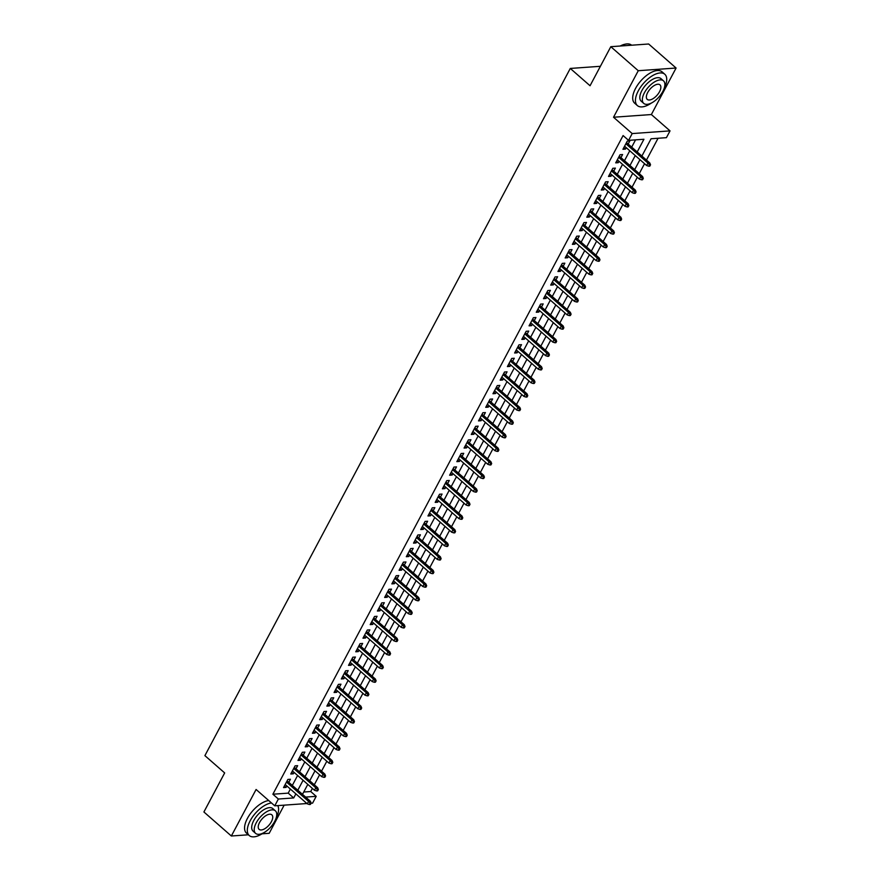 <?xml version="1.0" encoding="UTF-8"?>
<svg xmlns="http://www.w3.org/2000/svg" width="880" height="880" viewBox="0 0 880 880"><rect width="100%" height="100%" fill="white"/><g stroke="black" fill="none" stroke-linecap="round" stroke-linejoin="round"><path stroke-width="1.32" d="M303.732 792.022L310.717 791.527L316.206 796.334L312.598 803.121L311.058 803.231M262.042 833.811L269.192 833.305L284.163 805.156M306.922 803.528L274.758 805.827L256.091 789.481L231.352 836L203.907 811.976L224.664 772.926L204.897 755.634L570.284 68.442L590.051 85.745L610.808 46.695L648.648 44L676.093 68.024L638.264 70.719L613.525 117.238L632.192 133.573L670.032 130.878L666.424 137.665L651.079 138.754L641.894 156.046M613.525 117.238L651.365 114.543L676.093 68.024M651.365 114.543L670.032 130.878M310.717 791.527L312.378 788.403M314.303 784.773L319.594 774.818M321.53 771.188L326.821 761.244M328.746 757.603L334.037 747.659M335.973 744.029L341.264 734.085M343.189 730.444L348.48 720.5M350.416 716.87L355.696 706.915M357.632 703.285L362.923 693.341M364.859 689.7L370.139 679.756M372.075 676.126L377.366 666.171M379.291 662.541L384.582 652.597M386.518 648.967L391.809 639.012M393.734 635.382L399.025 625.438M400.961 621.797L406.252 611.853M408.177 608.223L413.468 598.268M415.404 594.638L420.695 584.694M422.62 581.053L427.911 571.109M429.847 567.479L435.127 557.535M437.063 553.894L442.354 543.95M444.29 540.32L449.57 530.365M451.506 526.735L456.797 516.791M458.722 513.15L464.013 503.206M465.949 499.576L471.24 489.621M473.165 485.991L478.456 476.047M480.392 472.417L485.683 462.462M487.608 458.832L492.899 448.888M494.835 445.247L500.126 435.303M502.051 431.673L507.342 421.718M509.278 418.088L514.569 408.144M516.494 404.503L521.785 394.559M523.721 390.929L529.001 380.985M530.937 377.344L536.228 367.4M538.164 363.77L543.444 353.815M545.38 350.185L550.671 340.241M552.596 336.6L557.887 326.656M559.823 323.026L565.114 313.071M567.039 309.441L572.33 299.497M574.266 295.867L579.557 285.912M581.482 282.282L586.773 272.338M588.709 268.697L594 258.753M595.925 255.123L601.216 245.168M603.152 241.538L608.432 231.594M610.368 227.953L615.659 218.009M617.595 214.379L622.875 204.435M624.811 200.794L630.102 190.85M632.027 187.22L637.318 177.265M639.254 173.635L644.545 163.691M646.47 160.05L658.064 138.259M231.352 836L248.38 834.79M610.808 46.695L638.264 70.719M288.794 782.342L290.433 779.251L287.87 779.438L283.536 787.589L286.099 787.402L286.858 785.972M296.01 768.757L297.649 765.677L295.097 765.853L290.763 774.004L293.315 773.828L294.074 772.387M303.226 755.183L304.865 752.092L302.313 752.279L297.979 760.43L300.542 760.243L301.301 758.813M310.453 741.598L312.092 738.518L309.54 738.694L305.206 746.845L307.758 746.658L308.517 745.228M317.669 728.013L319.308 724.933L316.756 725.12L312.422 733.26L314.985 733.084L315.744 731.654M324.896 714.439L326.535 711.348L323.972 711.535L319.649 719.686L322.201 719.499L322.96 718.069M332.112 700.854L333.751 697.774L331.199 697.95L326.865 706.101L329.417 705.925L330.187 704.484M339.339 687.269L340.978 684.189L338.415 684.376L334.081 692.516L336.644 692.34L337.403 690.91M346.555 673.695L348.194 670.615L345.642 670.791L341.308 678.942L343.86 678.755L344.63 677.325M353.782 660.11L355.421 657.03L352.858 657.206L348.524 665.357L351.087 665.181L351.846 663.751M360.998 646.536L362.637 643.445L360.085 643.632L355.751 651.783L358.303 651.596L359.062 650.166M368.225 632.951L369.864 629.871L367.301 630.047L362.967 638.198L365.53 638.011L366.289 636.581M375.441 619.366L377.08 616.286L374.528 616.473L370.194 624.613L372.746 624.437L373.505 623.007M382.657 605.792L384.307 602.701L381.744 602.888L377.41 611.039L379.973 610.852L380.732 609.422M389.884 592.207L391.523 589.127L388.971 589.303L384.637 597.454L387.189 597.278L387.948 595.837M397.1 578.622L398.739 575.542L396.187 575.729L391.853 583.88L394.416 583.693L395.175 582.263M404.327 565.048L405.966 561.968L403.403 562.144L399.08 570.295L401.632 570.108L402.391 568.678M411.543 551.463L413.182 548.383L410.63 548.57L406.296 556.71L408.848 556.534L409.618 555.104M418.77 537.889L420.409 534.798L417.846 534.985L413.523 543.136L416.075 542.949L416.834 541.519M425.986 524.304L427.625 521.224L425.073 521.4L420.739 529.551L423.291 529.375L424.061 527.934M433.213 510.719L434.852 507.639L432.289 507.826L427.955 515.966L430.518 515.79L431.277 514.36M440.429 497.145L442.068 494.065L439.516 494.241L435.182 502.392L437.734 502.205L438.504 500.775M447.656 483.56L449.295 480.48L446.732 480.656L442.398 488.807L444.961 488.631L445.72 487.19M454.872 469.986L456.511 466.895L453.959 467.082L449.625 475.233L452.177 475.046L452.936 473.616M462.099 456.401L463.738 453.321L461.175 453.497L456.841 461.648L459.404 461.461L460.163 460.031M469.315 442.816L470.954 439.736L468.402 439.923L464.068 448.063L466.62 447.887L467.379 446.457M476.531 429.242L478.17 426.151L475.618 426.338L471.284 434.489L473.847 434.302L474.606 432.872M483.758 415.657L485.397 412.577L482.834 412.753L478.511 420.904L481.063 420.728L481.822 419.287M490.974 402.072L492.613 398.992L490.061 399.179L485.727 407.33L488.279 407.143L489.049 405.713M498.201 388.498L499.84 385.418L497.277 385.594L492.954 393.745L495.506 393.558L496.265 392.128M505.417 374.913L507.056 371.833L504.504 372.02L500.17 380.16L502.722 379.984L503.492 378.554M512.644 361.339L514.283 358.248L511.72 358.435L507.386 366.586L509.949 366.399L510.708 364.969M519.86 347.754L521.499 344.674L518.947 344.85L514.613 353.001L517.165 352.814L517.935 351.384M527.087 334.169L528.726 331.089L526.163 331.276L521.829 339.416L524.392 339.24L525.151 337.81M534.303 320.595L535.942 317.504L533.39 317.691L529.056 325.842L531.608 325.655L532.367 324.225M541.53 307.01L543.169 303.93L540.606 304.106L536.272 312.257L538.835 312.081L539.594 310.64M548.746 293.436L550.385 290.345L547.833 290.532L543.499 298.683L546.051 298.496L546.81 297.066M555.962 279.851L557.601 276.771L555.049 276.947L550.715 285.098L553.278 284.911L554.037 283.481M563.189 266.266L564.828 263.186L562.276 263.373L557.942 271.513L560.494 271.337L561.253 269.907M570.405 252.692L572.044 249.601L569.492 249.788L565.158 257.939L567.721 257.752L568.48 256.322M577.632 239.107L579.271 236.027L576.708 236.203L572.385 244.354L574.937 244.178L575.696 242.737M584.848 225.522L586.487 222.442L583.935 222.629L579.601 230.78L582.153 230.593L582.923 229.163M592.075 211.948L593.714 208.868L591.151 209.044L586.817 217.195L589.38 217.008L590.139 215.578M599.291 198.363L600.93 195.283L598.378 195.47L594.044 203.61L596.596 203.434L597.366 202.004M606.518 184.789L608.157 181.698L605.594 181.885L601.26 190.036L603.823 189.849L604.582 188.419M613.734 171.204L615.373 168.124L612.821 168.3L608.487 176.451L611.039 176.264L611.798 174.834M620.961 157.619L622.6 154.539L620.037 154.726L615.703 162.866L618.266 162.69L619.025 161.26M637.197 151.932L643.929 139.271L628.584 140.36L623.095 135.564L272.877 794.222L288.211 793.133L290.378 789.052M292.314 785.422L297.605 775.478M299.53 771.848L304.821 761.893M306.757 758.263L312.048 748.319M313.973 744.678L319.264 734.734M321.2 731.104L326.491 721.149M328.416 717.519L333.707 707.575M335.643 703.934L340.934 693.99M342.859 690.36L348.15 680.416M350.086 676.775L355.366 666.831M357.302 663.201L362.593 653.246M364.529 649.616L369.809 639.672M371.745 636.031L377.036 626.087M378.961 622.457L384.252 612.502M386.188 608.872L391.479 598.928M393.404 595.298L398.695 585.343M400.631 581.713L405.922 571.769M407.847 568.128L413.138 558.184M415.074 554.554L420.365 544.599M422.29 540.969L427.581 531.025M429.517 527.384L434.808 517.44M436.733 513.81L442.024 503.866M443.96 500.225L449.24 490.281M451.176 486.651L456.467 476.696M458.403 473.066L463.683 463.122M465.619 459.481L470.91 449.537M472.835 445.907L478.126 435.952M480.062 432.322L485.353 422.378M487.278 418.748L492.569 408.793M494.505 405.163L499.796 395.219M501.721 391.578L507.012 381.634M508.948 378.004L514.239 368.049M516.164 364.419L521.455 354.475M523.391 350.834L528.671 340.89M530.607 337.26L535.898 327.316M537.834 323.675L543.114 313.731M545.05 310.101L550.341 300.146M552.266 296.516L557.557 286.572M559.493 282.931L564.784 272.987M566.709 269.357L572 259.402M573.936 255.772L579.227 245.828M581.152 242.198L586.443 232.243M588.379 228.613L593.67 218.669M595.595 215.028L600.886 205.084M602.822 201.454L608.102 191.499M610.038 187.869L615.329 177.925M617.265 174.284L622.545 164.34M624.481 160.71L629.772 150.766M631.697 147.125L635.558 139.865M628.177 144.045L629.816 140.954L627.264 141.141L622.93 149.292L625.482 149.105L626.241 147.675M600.38 66.297L570.284 68.442M274.758 805.827L278.366 799.029L293.711 797.94L295.878 793.859M272.877 794.222L278.366 799.029M628.584 140.36L632.192 133.573M305.646 797.082L316.206 796.334M639.958 159.676L634.667 169.631M632.742 173.261L627.451 183.205M625.515 186.835L620.235 196.79M618.299 200.42L613.008 210.364M611.072 214.005L605.792 223.949M603.856 227.579L598.565 237.534M596.64 241.164L591.349 251.108M589.413 254.749L584.122 264.693M582.197 268.323L576.906 278.267M574.97 281.908L569.679 291.852M567.754 295.482L562.463 305.437M560.527 309.067L555.236 319.011M553.311 322.652L548.02 332.596M546.084 336.226L540.804 346.181M538.868 349.811L533.577 359.755M531.641 363.385L526.361 373.34M524.425 376.97L519.134 386.914M517.209 390.555L511.918 400.499M509.982 404.129L504.691 414.084M502.766 417.714L497.475 427.658M495.539 431.299L490.248 441.243M488.323 444.873L483.032 454.817M481.096 458.458L475.805 468.402M473.88 472.032L468.589 481.987M466.653 485.617L461.362 495.561M459.437 499.202L454.146 509.146M452.21 512.776L446.93 522.731M444.994 526.361L439.703 536.305M437.767 539.935L432.487 549.89M430.551 553.52L425.26 563.464M423.335 567.105L418.044 577.049M416.108 580.679L410.817 590.634M408.892 594.264L403.601 604.208M401.665 607.849L396.374 617.793M394.449 621.423L389.158 631.367M387.222 635.008L381.931 644.952M380.006 648.582L374.715 658.537M372.779 662.167L367.499 672.111M365.563 675.752L360.272 685.696M358.336 689.326L353.056 699.281M351.12 702.911L345.829 712.855M343.904 716.485L338.613 726.44M336.677 730.07L331.386 740.014M329.461 743.655L324.17 753.599M322.234 757.229L316.943 767.184M315.018 770.814L309.727 780.758M307.791 784.399L302.5 794.343M297.803 790.229L303.094 780.285M305.03 776.644L310.31 766.7M312.246 763.07L317.537 753.115M319.473 749.485L324.753 739.541M326.689 735.911L331.98 725.956M333.905 722.326L339.196 712.382M341.132 708.741L346.423 698.797M348.348 695.167L353.639 685.212M355.575 681.582L360.866 671.638M362.791 667.997L368.082 658.053M370.018 654.423L375.309 644.479M377.234 640.838L382.525 630.894M384.461 627.264L389.741 617.309M391.677 613.679L396.968 603.735M398.904 600.094L404.184 590.15M406.12 586.52L411.411 576.565M413.336 572.935L418.627 562.991M420.563 559.35L425.854 549.406M427.779 545.776L433.07 535.832M435.006 532.191L440.297 522.247M442.222 518.617L447.513 508.662M449.449 505.032L454.74 495.088M456.665 491.447L461.956 481.503M463.892 477.873L469.172 467.918M471.108 464.288L476.399 454.344M478.335 450.714L483.615 440.759M485.551 437.129L490.842 427.185M492.778 423.544L498.058 413.6M499.994 409.97L505.285 400.015M507.21 396.385L512.501 386.441M514.437 382.8L519.728 372.856M521.653 369.226L526.944 359.282M528.88 355.641L534.171 345.697M536.096 342.067L541.387 332.112M543.323 328.482L548.614 318.538M550.539 314.897L555.83 304.953M557.766 301.323L563.046 291.368M564.982 287.738L570.273 277.794M572.209 274.164L577.489 264.209M579.425 260.579L584.716 250.635M586.641 246.994L591.932 237.05M593.868 233.42L599.159 223.465M601.084 219.835L606.375 209.891M608.311 206.25L613.602 196.306M615.527 192.676L620.818 182.732M622.754 179.091L628.045 169.147M629.97 165.517L635.261 155.562M288.211 793.133L293.711 797.94M623.81 147.642L625.482 149.105M616.583 161.216L618.266 162.69M609.367 174.801L611.039 176.264M602.14 188.386L603.823 189.849M594.924 201.96L596.596 203.434M587.697 215.545L589.38 217.008M580.481 229.119L582.153 230.593M573.254 242.704L574.937 244.178M566.038 256.289L567.721 257.752M558.811 269.863L560.494 271.337M551.595 283.448L553.278 284.911M544.379 297.022L546.051 298.496M537.152 310.607L538.835 312.081M529.936 324.192L531.608 325.655M522.709 337.766L524.392 339.24M515.493 351.351L517.165 352.814M508.266 364.936L509.949 366.399M501.05 378.51L502.722 379.984M493.823 392.095L495.506 393.558M486.607 405.669L488.279 407.143M479.38 419.254L481.063 420.728M472.164 432.839L473.847 434.302M464.948 446.413L466.62 447.887M457.721 459.998L459.404 461.461M450.505 473.583L452.177 475.046M443.278 487.157L444.961 488.631M436.062 500.742L437.734 502.205M428.835 514.316L430.518 515.79M421.619 527.901L423.291 529.375M414.392 541.486L416.075 542.949M407.176 555.06L408.848 556.534M399.949 568.645L401.632 570.108M392.733 582.219L394.416 583.693M385.506 595.804L387.189 597.278M378.29 609.389L379.973 610.852M371.074 622.963L372.746 624.437M363.847 636.548L365.53 638.011M356.631 650.133L358.303 651.596M349.404 663.707L351.087 665.181M342.188 677.292L343.86 678.755M334.961 690.866L336.644 692.34M327.745 704.451L329.417 705.925M320.518 718.036L322.201 719.499M313.302 731.61L314.985 733.084M306.075 745.195L307.758 746.658M298.859 758.769L300.542 760.243M291.643 772.354L293.315 773.828M284.416 785.939L286.099 787.402M649.506 164.857L648.78 166.21L649.803 166.144L650.529 164.78L649.506 164.857L647.955 163.086L646.657 165.539L624.569 146.212M625.867 143.759L647.955 163.086L649.792 162.965L626.494 142.571M650.529 164.78L649.792 162.965M646.657 165.539L648.78 166.21M620.169 46.035A20.317 9.79 -48.8 0 1 624.723 44.286A20.317 9.79 -48.8 0 1 624.965 44.231M631.62 45.21A20.812 10.032 131.2 0 0 625.218 44.176A20.812 10.032 131.2 0 0 620.477 46.013M664.114 88.528A20.812 10.032 131.2 0 0 664.796 74.25A20.812 10.032 131.2 0 0 638.308 90.827A20.812 10.032 131.2 0 0 637.373 105.578A20.812 10.032 131.2 0 0 651.453 103.004M664.796 74.25L662.046 71.841A20.812 10.032 131.2 0 0 635.558 88.418A20.812 10.032 131.2 0 0 634.634 103.169L637.373 105.578M643.742 103.4L641.212 101.189A14.982 7.216 -48.8 0 1 641.883 90.563A14.982 7.216 -48.8 0 1 660.957 78.628L663.487 80.839A14.982 7.216 131.2 0 0 644.413 92.774A14.982 7.216 131.2 0 0 643.742 103.4A14.982 7.216 131.2 0 0 662.816 91.465A14.982 7.216 131.2 0 0 663.487 80.839M647.68 92.543A9.658 4.653 131.2 0 0 647.251 99.385A9.658 4.653 131.2 0 0 659.538 91.696A9.658 4.653 131.2 0 0 659.978 84.854A9.658 4.653 131.2 0 0 647.68 92.543M275.979 818.499A20.812 10.032 131.2 0 0 277.772 805.607M271.48 802.956A20.812 10.032 131.2 0 0 250.173 820.787A20.812 10.032 131.2 0 0 249.249 835.538A20.812 10.032 131.2 0 0 263.318 832.975M268.73 800.547A20.812 10.032 131.2 0 0 247.423 818.389A20.812 10.032 131.2 0 0 246.499 833.14L249.249 835.538M255.607 833.371L253.088 831.16A14.982 7.216 -48.8 0 1 253.748 820.534A14.982 7.216 -48.8 0 1 272.822 808.599L275.352 810.81A14.982 7.216 131.2 0 0 256.278 822.745A14.982 7.216 131.2 0 0 255.607 833.371A14.982 7.216 131.2 0 0 274.681 821.436A14.982 7.216 131.2 0 0 275.352 810.81M259.545 822.514A9.658 4.653 131.2 0 0 259.116 829.356A9.658 4.653 131.2 0 0 271.414 821.667A9.658 4.653 131.2 0 0 271.843 814.825A9.658 4.653 131.2 0 0 259.545 822.514M642.279 178.431L641.564 179.795L642.587 179.718L643.302 178.365L642.279 178.431L640.728 176.671L639.43 179.113L617.342 159.786M618.651 157.344L640.728 176.671L642.576 176.539L619.278 156.156M643.302 178.365L642.576 176.539M639.43 179.113L641.564 179.795M635.063 192.016L634.337 193.369L635.36 193.303L636.086 191.939L635.063 192.016L633.512 190.256L632.214 192.698L610.126 173.371M611.424 170.929L633.512 190.256L635.349 190.124L612.062 169.73M636.086 191.939L635.349 190.124M632.214 192.698L634.337 193.369M627.836 205.601L627.121 206.954L628.144 206.877L628.859 205.524L627.836 205.601L626.296 203.83L624.987 206.283L602.899 186.945M604.208 184.503L626.296 203.83L628.133 203.698L604.835 183.315M628.859 205.524L628.133 203.698M624.987 206.283L627.121 206.954M620.62 219.175L619.894 220.539L620.917 220.462L621.643 219.109L620.62 219.175L619.069 217.415L617.771 219.857L595.683 200.53M596.981 198.088L619.069 217.415L620.906 217.283L597.619 196.9M621.643 219.109L620.906 217.283M617.771 219.857L619.894 220.539M613.393 232.76L612.678 234.113L613.701 234.047L614.416 232.683L613.393 232.76L611.853 231L610.555 233.442L588.467 214.115M589.765 211.662L611.853 231L613.69 230.868L590.392 210.474M614.416 232.683L613.69 230.868M610.555 233.442L612.678 234.113M606.177 246.334L605.451 247.698L606.474 247.621L607.2 246.268L606.177 246.334L604.626 244.574L603.328 247.016L581.24 227.689M582.538 225.247L604.626 244.574L606.474 244.442L583.176 224.059M607.2 246.268L606.474 244.442M603.328 247.016L605.451 247.698M598.95 259.919L598.235 261.283L599.258 261.206L599.973 259.842L598.95 259.919L597.41 258.159L596.112 260.601L574.024 241.274M575.322 238.832L597.41 258.159L599.247 258.027L575.949 237.644M599.973 259.842L599.247 258.027M596.112 260.601L598.235 261.283M591.734 273.504L591.008 274.857L592.031 274.791L592.757 273.427L591.734 273.504L590.183 271.733L588.885 274.186L566.797 254.848M568.095 252.406L590.183 271.733L592.031 271.601L568.733 251.218M592.757 273.427L592.031 271.601M588.885 274.186L591.008 274.857M584.518 287.078L583.792 288.442L584.815 288.365L585.541 287.012L584.518 287.078L582.967 285.318L581.669 287.76L559.581 268.433M560.879 265.991L582.967 285.318L584.804 285.186L561.506 264.803M585.541 287.012L584.804 285.186M581.669 287.76L583.792 288.442M577.291 300.663L576.565 302.016L577.588 301.95L578.314 300.586L577.291 300.663L575.74 298.903L574.442 301.345L552.354 282.018M553.652 279.565L575.74 298.903L577.588 298.771L554.29 278.377M578.314 300.586L577.588 298.771M574.442 301.345L576.565 302.016M570.075 314.248L569.349 315.601L570.372 315.524L571.098 314.171L570.075 314.248L568.524 312.477L567.226 314.919L545.138 295.592M546.436 293.15L568.524 312.477L570.361 312.345L547.063 291.962M571.098 314.171L570.361 312.345M567.226 314.919L569.349 315.601M562.848 327.822L562.133 329.186L563.145 329.109L563.871 327.756L562.848 327.822L561.297 326.062L559.999 328.504L537.911 309.177M539.209 306.735L561.297 326.062L563.145 325.93L539.847 305.547M563.871 327.756L563.145 325.93M559.999 328.504L562.133 329.186M555.632 341.407L554.906 342.76L555.929 342.694L556.655 341.33L555.632 341.407L554.081 339.636L552.783 342.089L530.695 322.762M531.993 320.309L554.081 339.636L555.918 339.515L532.62 319.121M556.655 341.33L555.918 339.515M552.783 342.089L554.906 342.76M548.405 354.981L547.69 356.345L548.713 356.268L549.428 354.915L548.405 354.981L546.865 353.221L545.556 355.663L523.468 336.336M524.777 333.894L546.865 353.221L548.702 353.089L525.404 332.706M549.428 354.915L548.702 353.089M545.556 355.663L547.69 356.345M541.189 368.566L540.463 369.919L541.486 369.853L542.212 368.489L541.189 368.566L539.638 366.806L538.34 369.248L516.252 349.921M517.55 347.479L539.638 366.806L541.475 366.674L518.188 346.28M542.212 368.489L541.475 366.674M538.34 369.248L540.463 369.919M533.962 382.151L533.247 383.504L534.27 383.427L534.985 382.074L533.962 382.151L532.422 380.38L531.113 382.833L509.025 363.495M510.334 361.053L532.422 380.38L534.259 380.248L510.961 359.865M534.985 382.074L534.259 380.248M531.113 382.833L533.247 383.504M526.746 395.725L526.02 397.089L527.043 397.012L527.769 395.659L526.746 395.725L525.195 393.965L523.897 396.407L501.809 377.08M503.107 374.638L525.195 393.965L527.043 393.833L503.745 373.45M527.769 395.659L527.043 393.833M523.897 396.407L526.02 397.089M519.519 409.31L518.804 410.663L519.827 410.597L520.542 409.233L519.519 409.31L517.979 407.55L516.681 409.992L494.593 390.665M495.891 388.212L517.979 407.55L519.816 407.418L496.518 387.024M520.542 409.233L519.816 407.418M516.681 409.992L518.804 410.663M512.303 422.884L511.577 424.248L512.6 424.171L513.326 422.818L512.303 422.884L510.752 421.124L509.454 423.566L487.366 404.239M488.664 401.797L510.752 421.124L512.6 420.992L489.302 400.609M513.326 422.818L512.6 420.992M509.454 423.566L511.577 424.248M505.087 436.469L504.361 437.833L505.384 437.756L506.099 436.392L505.087 436.469L503.536 434.709L502.238 437.151L480.15 417.824M481.448 415.382L503.536 434.709L505.373 434.577L482.075 414.194M506.099 436.392L505.373 434.577M502.238 437.151L504.361 437.833M497.86 450.054L497.134 451.407L498.157 451.341L498.883 449.977L497.86 450.054L496.309 448.283L495.011 450.736L472.923 431.398M474.221 428.956L496.309 448.283L498.157 448.151L474.859 427.768M498.883 449.977L498.157 448.151M495.011 450.736L497.134 451.407M490.644 463.628L489.918 464.992L490.941 464.915L491.667 463.562L490.644 463.628L489.093 461.868L487.795 464.31L465.707 444.983M467.005 442.541L489.093 461.868L490.93 461.736L467.632 441.353M491.667 463.562L490.93 461.736M487.795 464.31L489.918 464.992M483.417 477.213L482.702 478.566L483.714 478.5L484.44 477.136L483.417 477.213L481.866 475.453L480.568 477.895L458.48 458.568M459.778 456.115L481.866 475.453L483.714 475.321L460.416 454.927M484.44 477.136L483.714 475.321M480.568 477.895L482.702 478.566M476.201 490.798L475.475 492.151L476.498 492.074L477.224 490.721L476.201 490.798L474.65 489.027L473.352 491.48L451.264 472.142M452.562 469.7L474.65 489.027L476.487 488.895L453.189 468.512M477.224 490.721L476.487 488.895M473.352 491.48L475.475 492.151M468.974 504.372L468.259 505.736L469.282 505.659L469.997 504.306L468.974 504.372L467.434 502.612L466.125 505.054L444.037 485.727M445.346 483.285L467.434 502.612L469.271 502.48L445.973 482.097M469.997 504.306L469.271 502.48M466.125 505.054L468.259 505.736M461.758 517.957L461.032 519.31L462.055 519.244L462.781 517.88L461.758 517.957L460.207 516.197L458.909 518.639L436.821 499.312M438.119 496.859L460.207 516.197L462.044 516.065L438.757 495.671M462.781 517.88L462.044 516.065M458.909 518.639L461.032 519.31M454.531 531.531L453.816 532.895L454.839 532.818L455.554 531.465L454.531 531.531L452.991 529.771L451.682 532.213L429.594 512.886M430.903 510.444L452.991 529.771L454.828 529.639L431.53 509.256M455.554 531.465L454.828 529.639M451.682 532.213L453.816 532.895M447.315 545.116L446.589 546.469L447.612 546.403L448.338 545.039L447.315 545.116L445.764 543.356L444.466 545.798L422.378 526.471M423.676 524.029L445.764 543.356L447.601 543.224L424.314 522.83M448.338 545.039L447.601 543.224M444.466 545.798L446.589 546.469M440.088 558.701L439.373 560.054L440.396 559.977L441.111 558.624L440.088 558.701L438.548 556.93L437.25 559.383L415.162 540.045M416.46 537.603L438.548 556.93L440.385 556.798L417.087 536.415M441.111 558.624L440.385 556.798M437.25 559.383L439.373 560.054M432.872 572.275L432.146 573.639L433.169 573.562L433.895 572.209L432.872 572.275L431.321 570.515L430.023 572.957L407.935 553.63M409.233 551.188L431.321 570.515L433.169 570.383L409.871 550M433.895 572.209L433.169 570.383M430.023 572.957L432.146 573.639M425.645 585.86L424.93 587.213L425.953 587.147L426.668 585.783L425.645 585.86L424.105 584.1L422.807 586.542L400.719 567.215M402.017 564.762L424.105 584.1L425.942 583.968L402.644 563.574M426.668 585.783L425.942 583.968M422.807 586.542L424.93 587.213M418.429 599.445L417.703 600.798L418.726 600.721L419.452 599.368L418.429 599.445L416.878 597.674L415.58 600.116L393.492 580.789M394.79 578.347L416.878 597.674L418.726 597.542L395.428 577.159M419.452 599.368L418.726 597.542M415.58 600.116L417.703 600.798M411.213 613.019L410.487 614.383L411.51 614.306L412.236 612.942L411.213 613.019L409.662 611.259L408.364 613.701L386.276 594.374M387.574 591.932L409.662 611.259L411.499 611.127L388.201 590.744M412.236 612.942L411.499 611.127M408.364 613.701L410.487 614.383M403.986 626.604L403.26 627.957L404.283 627.891L405.009 626.527L403.986 626.604L402.435 624.833L401.137 627.286L379.049 607.959M380.347 605.506L402.435 624.833L404.283 624.701L380.985 604.318M405.009 626.527L404.283 624.701M401.137 627.286L403.26 627.957M396.77 640.178L396.044 641.542L397.067 641.465L397.793 640.112L396.77 640.178L395.219 638.418L393.921 640.86L371.833 621.533M373.131 619.091L395.219 638.418L397.056 638.286L373.758 617.903M397.793 640.112L397.056 638.286M393.921 640.86L396.044 641.542M389.543 653.763L388.828 655.116L389.851 655.05L390.566 653.686L389.543 653.763L387.992 652.003L386.694 654.445L364.606 635.118M365.915 632.676L387.992 652.003L389.84 651.871L366.542 631.477M390.566 653.686L389.84 651.871M386.694 654.445L388.828 655.116M382.327 667.348L381.601 668.701L382.624 668.624L383.35 667.271L382.327 667.348L380.776 665.577L379.478 668.03L357.39 648.692M358.688 646.25L380.776 665.577L382.613 665.445L359.326 645.062M383.35 667.271L382.613 665.445M379.478 668.03L381.601 668.701M375.1 680.922L374.385 682.286L375.408 682.209L376.123 680.856L375.1 680.922L373.56 679.162L372.251 681.604L350.163 662.277M351.472 659.835L373.56 679.162L375.397 679.03L352.099 658.647M376.123 680.856L375.397 679.03M372.251 681.604L374.385 682.286M367.884 694.507L367.158 695.86L368.181 695.794L368.907 694.43L367.884 694.507L366.333 692.747L365.035 695.189L342.947 675.862M344.245 673.409L366.333 692.747L368.17 692.615L344.883 672.221M368.907 694.43L368.17 692.615M365.035 695.189L367.158 695.86M360.657 708.081L359.942 709.445L360.965 709.368L361.68 708.015L360.657 708.081L359.117 706.321L357.819 708.763L335.731 689.436M337.029 686.994L359.117 706.321L360.954 706.189L337.656 685.806M361.68 708.015L360.954 706.189M357.819 708.763L359.942 709.445M353.441 721.666L352.715 723.03L353.738 722.953L354.464 721.589L353.441 721.666L351.89 719.906L350.592 722.348L328.504 703.021M329.802 700.579L351.89 719.906L353.738 719.774L330.44 699.391M354.464 721.589L353.738 719.774M350.592 722.348L352.715 723.03M346.214 735.251L345.499 736.604L346.522 736.527L347.237 735.174L346.214 735.251L344.674 733.48L343.376 735.933L321.288 716.595M322.586 714.153L344.674 733.48L346.511 733.348L323.213 712.965M347.237 735.174L346.511 733.348M343.376 735.933L345.499 736.604M338.998 748.825L338.272 750.189L339.295 750.112L340.021 748.759L338.998 748.825L337.447 747.065L336.149 749.507L314.061 730.18M315.359 727.738L337.447 747.065L339.295 746.933L315.997 726.55M340.021 748.759L339.295 746.933M336.149 749.507L338.272 750.189M331.782 762.41L331.056 763.763L332.079 763.697L332.805 762.333L331.782 762.41L330.231 760.65L328.933 763.092L306.845 743.765M308.143 741.312L330.231 760.65L332.068 760.518L308.77 740.124M332.805 762.333L332.068 760.518M328.933 763.092L331.056 763.763M324.555 775.995L323.829 777.348L324.852 777.271L325.578 775.918L324.555 775.995L323.004 774.224L321.706 776.666L299.618 757.339M300.916 754.897L323.004 774.224L324.852 774.092L301.554 753.709M325.578 775.918L324.852 774.092M321.706 776.666L323.829 777.348M317.339 789.569L316.613 790.933L317.636 790.856L318.362 789.503L317.339 789.569L315.788 787.809L314.49 790.251L292.402 770.924M293.7 768.482L315.788 787.809L317.625 787.677L294.327 767.294M318.362 789.503L317.625 787.677M314.49 790.251L316.613 790.933M310.112 803.154L309.397 804.507L310.409 804.441L311.135 803.077L310.112 803.154L308.561 801.383L307.263 803.836L285.175 784.509M286.473 782.056L308.561 801.383L310.409 801.262L287.111 780.868M311.135 803.077L310.409 801.262M307.263 803.836L309.397 804.507"/></g></svg>
